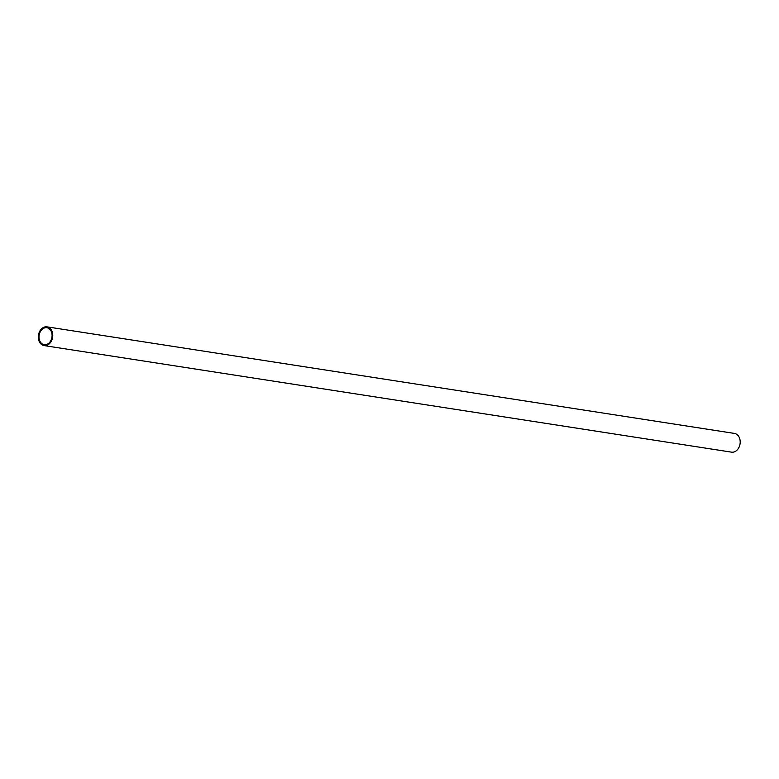 <?xml version="1.0" encoding="UTF-8"?>
<svg xmlns="http://www.w3.org/2000/svg" width="779" height="779" viewBox="0 0 779 779"><rect width="100%" height="100%" fill="white"/><g stroke="black" fill="none" stroke-linecap="round" stroke-linejoin="round"><path stroke-width="1.17" d="M39.33 332.146A9.475 7.157 -81.2 0 0 44.091 345.584A9.475 7.157 -81.2 0 0 52.612 337.317A9.475 7.157 -81.2 0 0 46.993 326.849A9.475 7.157 -81.2 0 0 39.33 332.146M44.091 345.584L731.53 452.151A9.475 7.157 -81.2 0 0 740.05 443.884A9.475 7.157 -81.2 0 0 734.431 433.416L46.993 326.849M39.914 332.526A8.588 6.485 98.8 0 1 46.857 327.725A8.588 6.485 98.8 0 1 51.95 337.21A8.588 6.485 98.8 0 1 44.228 344.707A8.588 6.485 98.8 0 1 39.914 332.526"/></g></svg>
